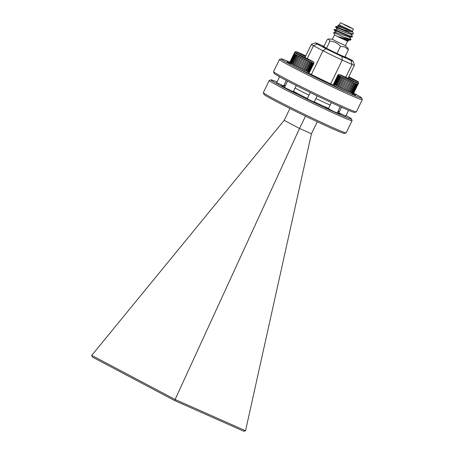 <?xml version="1.0" encoding="UTF-8"?>
<svg xmlns="http://www.w3.org/2000/svg" width="454" height="454" viewBox="0 0 454 454"><rect width="100%" height="100%" fill="white"/><g stroke="black" fill="none" stroke-linecap="round" stroke-linejoin="round"><path stroke-width="0.68" d="M283.881 85.477A8.592 0.295 25.9 0 0 284.068 85.573A8.592 0.295 25.9 0 0 285.078 86.101M337.838 111.724A8.592 0.295 25.9 0 0 339.098 112.291M339.274 111.922A8.592 0.295 25.9 0 0 339.115 111.837A8.592 0.295 25.9 0 0 338.077 111.298M328.48 108.512A8.592 0.295 25.9 0 0 325.058 107.121A8.592 0.295 25.9 0 0 327.232 108.41A8.592 0.295 25.9 0 0 335.625 112.558A8.592 0.295 25.9 0 0 340.523 114.629A8.592 0.295 25.9 0 0 338.349 113.341A8.592 0.295 25.9 0 0 337.316 112.802M284.556 87.185A8.592 0.295 25.9 0 0 281.134 85.789A8.592 0.295 25.9 0 0 283.302 87.077A8.592 0.295 25.9 0 0 291.701 91.226A8.592 0.295 25.9 0 0 296.593 93.297A8.592 0.295 25.9 0 0 294.425 92.014A8.592 0.295 25.9 0 0 293.392 91.47M339.314 111.849A44.81 1.549 25.9 0 0 338.116 111.224M285.328 85.59A44.81 1.549 25.9 0 0 284.091 85.04M277.048 81.981A44.81 1.549 25.9 0 0 270.947 79.847A44.81 1.549 25.9 0 0 282.212 86.595A44.81 1.549 25.9 0 0 326.642 108.534A44.81 1.549 25.9 0 0 351.515 118.971A44.81 1.549 25.9 0 0 346.073 115.498M351.515 118.971L352.088 120.611A46.036 1.589 -154.1 0 1 352.088 120.673A46.036 1.589 -154.1 0 1 325.87 109.573A46.036 1.589 -154.1 0 1 280.878 87.344A46.036 1.589 -154.1 0 1 269.256 80.454A46.036 1.589 -154.1 0 1 269.307 80.415L270.947 79.847M346.141 132.852L344.501 133.419A44.81 1.549 -154.1 0 1 318.379 122.274A44.81 1.549 -154.1 0 1 275.243 100.941A44.81 1.549 -154.1 0 1 263.933 94.296L263.365 92.656A46.036 1.589 25.9 0 0 274.982 99.488A46.036 1.589 25.9 0 0 319.304 121.4A46.036 1.589 25.9 0 0 346.141 132.852A46.036 1.589 25.9 0 0 346.192 132.812L352.088 120.673M269.256 80.454L263.365 92.593A46.036 1.589 25.9 0 0 263.365 92.656M276.741 82.617L283.642 85.965M338.86 112.779L345.761 116.133M307.245 98.79L314.151 102.139M297.92 89.54A23.018 0.794 -154.1 0 1 295.077 88.002A23.018 0.794 -154.1 0 0 309.004 95.17A23.018 0.794 -154.1 0 1 297.92 89.54M307.398 98.478A23.018 0.794 -154.1 0 1 296.314 92.849A23.018 0.794 -154.1 0 1 293.466 91.311M245.552 430.744L243.934 431.3L174.62 400.547L92.298 356.997L91.731 355.374L175.091 399.486L245.552 430.744L311.444 133.754L299.526 128.465L305.508 116.139M311.444 133.754L317.272 121.751M174.62 400.547L299.526 128.465L284.176 120.35L289.941 108.483M91.731 355.374L284.176 120.35M330.166 105.044A23.018 0.794 -154.1 0 1 315.905 98.518A23.018 0.794 -154.1 0 0 327.203 103.762A23.018 0.794 -154.1 0 0 330.166 105.044M328.56 108.353A23.018 0.794 -154.1 0 1 314.299 101.832M285.288 85.664A8.592 0.295 25.9 0 0 284.056 85.114M289.89 62.141A44.81 1.549 25.9 0 0 281.128 58.878A44.81 1.549 25.9 0 0 304.696 71.959A44.81 1.549 25.9 0 0 349.398 93.308A44.81 1.549 25.9 0 0 361.702 98.002A44.81 1.549 25.9 0 0 353.694 93.121M361.702 98.002L362.269 99.642A46.036 1.589 -154.1 0 1 362.269 99.704A46.036 1.589 -154.1 0 1 349.631 94.818A46.036 1.589 -154.1 0 1 304.356 73.213A46.036 1.589 -154.1 0 1 279.443 59.485A46.036 1.589 -154.1 0 1 279.494 59.446L281.128 58.878M356.328 111.883L354.688 112.444A44.81 1.549 -154.1 0 1 342.435 107.655A44.81 1.549 -154.1 0 1 299.004 86.952A44.81 1.549 -154.1 0 1 274.114 73.321L273.546 71.687A46.036 1.589 25.9 0 0 299.118 85.687A46.036 1.589 25.9 0 0 343.735 106.957A46.036 1.589 25.9 0 0 356.328 111.883A46.036 1.589 25.9 0 0 356.373 111.843L362.269 99.704M279.443 59.485L273.546 71.624A46.036 1.589 25.9 0 0 273.546 71.687M323.424 80.914L317.153 77.759L323.424 80.914M289.76 62.987L286.934 61.755L289.879 63.327M352.769 93.87L355.851 95.221L353.116 93.751M323.94 46.376L317.414 43.482A20.873 0.721 25.9 0 0 315.502 42.869A20.873 0.721 25.9 0 0 317.136 44.027L325.949 48.691A20.873 0.721 25.9 0 0 341.97 56.472L351.095 60.518A20.873 0.721 25.9 0 0 353.03 61.086L354.449 65.183A23.937 0.829 -154.1 0 1 354.449 65.217A23.937 0.829 -154.1 0 1 352.009 64.44L345.778 77.271M307.256 58.566L313.487 45.735A23.937 0.829 -154.1 0 1 311.382 44.305A23.937 0.829 -154.1 0 1 311.404 44.282L315.502 42.869M334.025 85.307L330.688 83.825L342.214 60.098A23.937 0.829 -154.1 0 1 322.947 50.74L311.427 74.473L308.198 72.765M330.688 83.825A23.937 0.829 -154.1 0 1 311.427 74.473M353.03 61.086A20.873 0.721 25.9 0 0 351.373 59.973L345.057 56.631M351.095 60.518L352.009 64.44L342.214 60.098L341.97 56.472M325.949 48.691L322.947 50.74L313.487 45.735L317.136 44.027M323.872 46.507A12.888 0.443 25.9 0 0 322.771 46.16A12.888 0.443 25.9 0 0 329.547 49.923A12.888 0.443 25.9 0 0 342.407 56.063A12.888 0.443 25.9 0 0 345.948 57.431A12.888 0.443 25.9 0 0 345.948 57.414A12.888 0.443 25.9 0 0 344.989 56.761M342.458 56.398L345.795 57.493M350.789 27.898L341.419 23.188L349.234 26.758L352.469 28.551L350.789 27.898M340.432 22.7L353.462 29.028L340.432 22.7L339.359 24.908L352.435 31.235L353.399 34.01L351.101 33.454A9.636 0.335 -154.1 0 1 350.88 33.358A9.636 0.335 -154.1 0 1 342.798 29.533L350.641 31.808C352.077 32.035 352.673 31.848 352.435 31.235L352.406 31.207M339.371 24.879L352.418 31.269L348.791 30.344L338.65 26.389L335.881 26.593L335.637 27.087L337.191 29.396M353.462 29.028L352.418 31.269L350.482 30.787C343.945 28.324 333.208 23.023 339.933 26.389M348.502 40.894L347.611 41.2L338.082 36.814L346.056 40.185L348.502 40.894L347.997 39.997M336.21 33.789C330.075 30.685 336.011 33.732 343.865 37.143L351.044 39.481L350.301 40.014L337.265 36.399L334.479 34.822L333.673 32.501L335.756 32.348L349.325 37.268L352.1 37.063L349.421 36.354C341.646 33.528 328.418 27.172 336.652 31.468M343.865 37.143A9.636 0.335 25.9 0 0 348.093 39.095A9.636 0.335 25.9 0 0 350.301 40.014M351.044 39.481L349.444 37.018M336.891 30.974C328.656 26.672 341.89 33.034 349.665 35.86L352.491 36.502L352.1 37.063M352.491 36.502L350.891 34.039M335.744 32.376L334.189 30.072L334.428 29.572L337.203 29.368L347.344 33.324L350.772 34.288L353.308 34.101M351.101 33.454L350.868 33.375C343.093 30.549 329.865 24.187 338.099 28.489M338.338 27.995C334.155 25.81 335.642 26.321 342.798 29.533M347.554 41.2L345.42 45.582L336.312 41.416L332.39 39.254L334.519 34.873M329.984 41.11L326.488 48.311L323.838 46.575L327.34 39.373L328.299 38.976L329.984 41.11C334.189 41.382 337.697 43.124 340.494 46.336L344.955 46.995L348.36 49.821L347.98 48.311L345.318 45.479M340.494 46.336L336.999 53.538L326.488 48.311M348.36 49.821L344.864 57.028L336.999 53.538M337.265 36.399L338.082 36.814M350.653 40.043L347.877 40.247L337.697 36.615M349.262 27.2L344.461 24.868M289.771 63.015L287.575 62.062L289.868 63.293M352.803 93.859L355.215 94.909L353.081 93.762M313.81 63.458A11.049 0.38 -154.1 0 1 313.81 63.469A11.049 0.38 -154.1 0 1 313.771 63.481L313.714 63.134L313.606 63.447A11.049 0.38 -154.1 0 1 313.362 63.373L313.47 63.061L312.976 63.231A11.049 0.38 -154.1 0 1 312.545 63.055L312.653 62.743L312.063 62.499L311.949 62.805A11.049 0.38 -154.1 0 1 311.342 62.544L311.461 62.238L310.684 61.897L310.57 62.204A11.049 0.38 -154.1 0 1 309.815 61.863L309.94 61.562L309.021 61.142L308.896 61.443A11.049 0.38 -154.1 0 1 308.033 61.046L308.158 60.745L307.131 60.263L307.006 60.564A11.049 0.38 -154.1 0 1 306.064 60.121L306.2 59.82L305.111 59.298L304.974 59.599A11.049 0.38 -154.1 0 1 303.998 59.128L304.146 58.833L303.039 58.299L302.897 58.594A11.049 0.38 -154.1 0 1 301.933 58.118L302.08 57.828L301.013 57.295L300.86 57.59A11.049 0.38 -154.1 0 1 299.946 57.13L300.105 56.841L299.118 56.341L298.959 56.631A11.049 0.38 -154.1 0 1 298.13 56.205L298.301 55.921L297.432 55.473L297.268 55.757A11.049 0.38 -154.1 0 1 296.57 55.388L296.746 55.11L296.042 54.735L295.866 55.013A11.049 0.38 -154.1 0 1 295.327 54.718L295.503 54.44L294.816 54.429A11.049 0.38 -154.1 0 1 294.623 54.315A11.049 0.38 -154.1 0 1 294.459 54.213L290.168 63.044A11.049 0.38 25.9 0 0 290.339 63.146A11.049 0.38 25.9 0 0 290.532 63.259L291.042 63.549A11.049 0.38 25.9 0 0 291.581 63.844L292.285 64.218A11.049 0.38 25.9 0 0 292.978 64.587L293.846 65.035A11.049 0.38 25.9 0 0 294.669 65.455L295.656 65.961A11.049 0.38 25.9 0 0 296.576 66.415L297.642 66.948A11.049 0.38 25.9 0 0 298.607 67.419L299.714 67.958A11.049 0.38 25.9 0 0 300.69 68.429L301.774 68.951A11.049 0.38 25.9 0 0 302.716 69.394L303.743 69.876A11.049 0.38 25.9 0 0 304.611 70.274L305.531 70.693A11.049 0.38 25.9 0 0 306.285 71.034L307.057 71.374A11.049 0.38 25.9 0 0 307.664 71.636L308.255 71.885A11.049 0.38 25.9 0 0 308.692 72.055L309.078 72.203A11.049 0.38 25.9 0 0 309.322 72.277L309.48 72.311A11.049 0.38 25.9 0 0 309.509 72.305A11.049 0.38 25.9 0 0 309.526 72.3A11.049 0.38 25.9 0 0 309.526 72.288L307.874 72.873A9.823 0.34 -154.1 0 1 300.474 69.644A9.823 0.34 -154.1 0 1 290.832 64.729A9.823 0.34 -154.1 0 1 290.214 64.298L289.669 62.726M284.488 87.316L289.862 90.244L293.324 91.606M296.258 85.562L293.284 91.691L284.754 87.622L284.448 87.401L287.518 81.073M309.815 61.863L305.531 70.693M306.285 71.034L310.57 62.204M311.342 62.544L307.057 71.374M307.664 71.636L311.949 62.805M312.545 63.055L308.255 71.885M308.692 72.055L312.976 63.231M313.362 63.373L309.078 72.203M309.322 72.277L313.606 63.447M313.771 63.481L309.48 72.311M293.999 53.907L289.714 62.737A11.049 0.38 25.9 0 0 289.873 62.856L294.164 54.026A11.049 0.38 -154.1 0 1 293.999 53.907L289.646 62.646A11.049 0.38 25.9 0 0 289.646 62.646A11.049 0.38 25.9 0 0 289.641 62.658L293.931 53.827A11.049 0.38 -154.1 0 1 293.931 53.816A11.049 0.38 -154.1 0 1 293.937 53.81M290.532 63.259L294.816 54.429M295.327 54.718L291.042 63.549M291.581 63.844L295.866 55.013M296.57 55.388L292.285 64.218M292.978 64.587L297.268 55.757M298.13 56.205L293.846 65.035M294.669 65.455L298.959 56.631M299.946 57.13L295.656 65.961M296.576 66.415L300.86 57.59M301.933 58.118L297.642 66.948M298.607 67.419L302.897 58.594M303.998 59.128L299.714 67.958M300.69 68.429L304.974 59.599M306.064 60.121L301.774 68.951M302.716 69.394L307.006 60.564M304.611 70.274L308.896 61.443M308.033 61.046L303.743 69.876M289.873 62.856L290.168 63.044M294.113 53.549L289.731 62.794M294.459 54.213L294.345 53.748L294.164 54.026M299.231 55.309L296.235 53.538M299.22 55.303L307.483 59.36L296.184 53.504M296.127 53.47L301.331 55.717L301.297 56.404M312.613 61.574L307.483 59.36L312.647 61.591M301.331 55.717L309.611 59.78L308.947 60.161M303.709 69.905L308.158 60.745M301.751 68.985L306.2 59.82M298.59 67.459L303.039 58.299M296.564 66.46L301.013 57.295M294.669 65.507L299.118 56.341M292.983 64.638L297.432 55.473M291.593 63.895L296.042 54.735M290.543 63.31L294.992 54.151M289.89 62.913L294.345 53.748M309.424 72.334L313.873 63.168M309.021 72.22L313.47 63.061M308.204 71.908L312.653 62.743M307.006 71.403L311.461 62.238M305.491 70.722L309.94 61.562M297.506 53.606L296.803 53.231L296.632 53.51A11.049 0.38 -154.1 0 1 296.093 53.214L296.269 52.936L295.758 52.647L295.577 52.925A11.049 0.38 -154.1 0 1 295.389 52.812A11.049 0.38 -154.1 0 1 295.219 52.709L295.026 53.112M299.061 54.418L298.085 54.208M300.871 55.337L299.81 54.985M302.846 56.324L301.734 55.882M304.906 57.329L303.771 56.852M285.226 85.8L284.556 85.573L285.14 85.971M294.084 53.578L294.691 52.324A11.049 0.38 -154.1 0 1 294.697 52.312A11.049 0.38 -154.1 0 1 294.703 52.306M294.595 53.203L294.924 52.522A11.049 0.38 -154.1 0 1 294.76 52.403L294.288 53.379M294.76 52.403L294.073 53.589M295.219 52.709L295.106 52.244L294.924 52.522M296.95 52L305.463 56.489L297.001 52.034M296.893 51.966L302.097 54.213L302.063 54.9M296.632 53.583L296.803 53.231M295.503 53.175L295.758 52.647M294.652 53.18L295.106 52.244M294.186 53.464L294.879 52.045M348.831 78.661L347.73 78.122M350.851 79.728L349.801 79.127M352.786 80.698L351.822 80.086M354.523 81.601L353.706 80.965M348.507 77.452A9.823 0.34 25.9 0 0 357.315 81.209A9.823 0.34 25.9 0 0 348.803 76.845L357.406 81.26C358.337 81.493 358.7 82.168 358.501 83.292A11.049 0.38 -154.1 0 1 358.501 83.292A11.049 0.38 -154.1 0 1 358.461 83.309L358.564 82.991L358.297 83.275A11.049 0.38 -154.1 0 1 358.053 83.195L358.161 82.883L357.667 83.054A11.049 0.38 -154.1 0 1 357.23 82.878L357.343 82.571L356.748 82.322L356.64 82.634A11.049 0.38 -154.1 0 1 356.032 82.373L356.146 82.06L355.374 81.72M358.501 83.292L354.171 92.145A11.049 0.38 25.9 0 0 354.199 92.134A11.049 0.38 25.9 0 0 354.211 92.122A11.049 0.38 25.9 0 0 354.211 92.117M337.901 111.593L338.633 111.832L338.014 111.429M340.307 106.707L337.935 111.519M357.508 83.383L357.667 83.054M358.053 83.195L357.769 83.786M357.86 84.177L358.297 83.275M358.461 83.309L357.763 84.739M352.156 79.178L357.372 81.431L352.173 79.189M348.78 76.896L354.302 79.609L353.638 79.989M357.843 84.478L358.564 82.991M357.746 83.735L358.161 82.883M357.105 83.054L357.343 82.571M355.987 82.39L356.146 82.06M357.735 84.79A11.049 0.38 -154.1 0 1 357.735 84.802A11.049 0.38 -154.1 0 1 357.695 84.813L357.639 84.467L357.536 84.779A11.049 0.38 -154.1 0 1 357.292 84.699L357.009 84.245L356.906 84.558A11.049 0.38 -154.1 0 1 356.469 84.387L356.577 84.075L355.987 83.825L355.879 84.138A11.049 0.38 -154.1 0 1 355.272 83.877L355.386 83.564L354.608 83.224L354.495 83.536A11.049 0.38 -154.1 0 1 353.745 83.195L353.865 82.889L352.945 82.469L352.82 82.776A11.049 0.38 -154.1 0 1 351.958 82.373L352.083 82.072L351.055 81.589L350.931 81.896A11.049 0.38 -154.1 0 1 349.989 81.448L350.125 81.153L349.035 80.63L348.899 80.931A11.049 0.38 -154.1 0 1 347.923 80.46L348.07 80.165L346.964 79.626L346.822 79.921A11.049 0.38 -154.1 0 1 345.857 79.45L346.01 79.155L344.938 78.627L344.785 78.917A11.049 0.38 -154.1 0 1 343.871 78.457L344.03 78.173L343.042 77.674L342.884 77.957A11.049 0.38 -154.1 0 1 342.061 77.538L342.225 77.254L341.363 76.805L341.192 77.089A11.049 0.38 -154.1 0 1 340.494 76.72L340.67 76.442L339.967 76.062L339.791 76.346A11.049 0.38 -154.1 0 1 339.251 76.045L339.433 75.767L338.741 75.756A11.049 0.38 -154.1 0 1 338.553 75.648A11.049 0.38 -154.1 0 1 338.383 75.546L334.099 84.376A11.049 0.38 25.9 0 0 334.263 84.478A11.049 0.38 25.9 0 0 334.456 84.586L334.967 84.875A11.049 0.38 25.9 0 0 335.506 85.17L336.21 85.551A11.049 0.38 25.9 0 0 336.908 85.919L337.77 86.368A11.049 0.38 25.9 0 0 338.593 86.788L339.586 87.287A11.049 0.38 25.9 0 0 340.5 87.747L341.567 88.28A11.049 0.38 25.9 0 0 342.537 88.751L343.638 89.29A11.049 0.38 25.9 0 0 344.614 89.761L345.704 90.278A11.049 0.38 25.9 0 0 346.64 90.726L347.668 91.203A11.049 0.38 25.9 0 0 348.536 91.606L349.455 92.026A11.049 0.38 25.9 0 0 350.21 92.366L350.982 92.707A11.049 0.38 25.9 0 0 351.589 92.968L352.179 93.218A11.049 0.38 25.9 0 0 352.616 93.388L353.002 93.53A11.049 0.38 25.9 0 0 353.246 93.609L353.411 93.643A11.049 0.38 25.9 0 0 353.439 93.638A11.049 0.38 25.9 0 0 353.45 93.626A11.049 0.38 25.9 0 0 353.45 93.62M333.576 83.967A11.049 0.38 25.9 0 0 333.571 83.979L337.855 75.154A11.049 0.38 -154.1 0 1 337.855 75.148C339.62 74.178 337.731 73.917 341.788 75.438L356.64 82.764C357.57 82.997 357.939 83.672 357.735 84.802L353.45 93.626L351.799 94.205A9.823 0.34 -154.1 0 1 344.404 90.97A9.823 0.34 -154.1 0 1 334.757 86.061A9.823 0.34 -154.1 0 1 334.138 85.63L333.594 84.058M328.418 108.642L333.786 111.57L337.248 112.933M340.279 106.696L337.209 113.023L333.582 111.446L328.373 108.733L331.346 102.604M353.745 83.195L349.455 92.026M350.21 92.366L354.495 83.536M355.272 83.877L350.982 92.707M351.589 92.968L355.879 84.138M356.469 84.387L352.179 93.218M352.616 93.388L356.906 84.558M357.292 84.699L353.002 93.53M353.246 93.609L357.536 84.779M357.695 84.813L353.411 93.643M337.855 75.148A11.049 0.38 -154.1 0 1 337.867 75.137L333.571 83.979A11.049 0.38 25.9 0 0 333.571 83.984L333.639 84.064A11.049 0.38 25.9 0 0 333.798 84.183L338.088 75.358A11.049 0.38 -154.1 0 1 337.924 75.233L333.639 84.064M334.456 84.586L338.741 75.756M339.251 76.045L334.967 84.875M335.506 85.17L339.791 76.346M340.494 76.72L336.21 85.551M336.908 85.919L341.192 77.089M342.061 77.538L337.77 86.368M338.593 86.788L342.884 77.957M343.871 78.457L339.586 87.287M340.5 87.747L344.785 78.917M345.857 79.45L341.567 88.28M342.537 88.751L346.822 79.921M347.923 80.46L343.638 89.29M344.614 89.761L348.899 80.931M349.989 81.448L345.704 90.278M346.64 90.726L350.931 81.896M348.536 91.606L352.82 82.776M351.958 82.373L347.668 91.203M333.798 84.183L334.099 84.376M337.924 75.233L333.656 84.126M338.383 75.546L338.565 75.268L338.088 75.358M351.39 80.681L343.128 76.624M340.052 74.802L345.256 77.044L345.222 77.736M356.538 82.906L351.407 80.693L356.577 82.917M345.256 77.044L353.535 81.113L352.871 81.493M347.633 91.237L352.083 82.072M345.676 90.312L350.125 81.153M342.515 88.791L346.964 79.626M340.489 87.792L344.938 78.627M338.593 86.833L343.042 77.674M336.913 85.971L341.363 76.805M335.517 85.227L339.967 76.062M334.473 84.643L338.922 75.478M333.821 84.245L338.27 75.08M353.348 93.66L357.797 84.501M352.945 93.552L357.394 84.387M352.128 93.235L356.577 84.075M350.936 92.73L355.386 83.564M349.415 92.054L353.865 82.889M296.19 53.691L312.517 61.619L301.161 55.615L296.19 53.691M309.611 59.78L312.687 61.608M294.697 52.312L295.469 51.66L296.366 51.699L305.735 55.933A9.823 0.34 25.9 0 0 296.95 52.187A9.823 0.34 25.9 0 0 305.434 56.54M302.097 54.213L305.707 55.984M354.302 79.609L357.372 81.431M340.114 75.023L356.441 82.951L345.085 76.942L340.114 75.023M353.535 81.113L356.611 82.934M310.281 92.537L307.188 98.904M317.181 95.89L314.094 102.258M354.449 65.217L348.065 78.36M311.382 44.305L304.997 57.448M339.308 24.874L337.924 25.356L338.639 26.417M328.299 38.976L332.538 39.271M279.562 76.8L276.656 82.787M286.321 80.443L283.557 86.135M341.544 107.258L338.775 112.95M348.587 110.316L345.681 116.303M309.526 72.3L313.81 63.469C314.015 62.346 313.646 61.665 312.715 61.432L297.864 54.111C293.806 52.585 295.696 52.851 293.931 53.816M293.948 92.003L294.05 92.304M283.79 87.077L283.495 87.179M284.556 85.573L284.255 85.675M338.633 111.832L338.735 112.132M337.872 113.335L337.975 113.636M327.714 108.404L327.419 108.506M343.145 76.63L351.402 80.687"/></g></svg>
